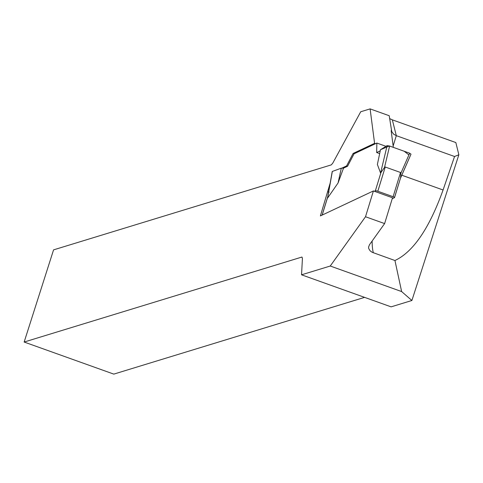 <?xml version="1.0" encoding="UTF-8"?>
<svg xmlns="http://www.w3.org/2000/svg" width="483" height="483" viewBox="0 0 483 483"><rect width="100%" height="100%" fill="white"/><g stroke="black" fill="none" stroke-linecap="round" stroke-linejoin="round"><path stroke-width="0.72" d="M373.413 190.936L392.522 197.776L384.619 223.587L365.51 216.746L373.413 190.936L320.386 215.919L330.173 183.111M365.51 216.746L330.251 266.024L301.543 274.809L391.109 306.856L411.896 300.492L458.85 154.777L455.837 142.557L392.341 119.844L396.308 135.663L393.585 134.129L391.731 131.545L389.22 115.727L370.111 108.886L374.585 143.342L353.115 153.455L346.607 165.898L341.783 168.169M370.111 108.886L360.723 111.76L332.751 163.182L331.266 164.896L53.565 249.868L24.15 342.036L113.801 374.114L364.605 297.371M301.543 274.809L302.424 258.453L301.978 257.028L24.15 342.036M353.115 153.455L354.069 153.799L347.561 166.243L346.607 165.898M384.619 223.587L369.477 244.742L368.577 247.091L368.74 248.606L370.153 250.87L372.188 252.295L394.943 260.512C413.2 251.963 429.248 228.453 443.074 189.988L454.557 156.498L396.308 135.663L393.144 145.987M391.496 129.547L391.194 130.935L393.325 147.363M375.539 143.686L374.585 143.342M411.896 300.492L401.633 291.563L330.251 266.024M401.633 291.563L394.943 260.512M458.85 154.777L454.557 156.498M392.341 119.844L389.624 118.601M327.806 191.697L329.134 192.174M374.373 191.28L375.351 190.821A2.077 0.429 17 0 1 377.821 191.238L393.108 196.708A2.077 0.429 17 0 1 394.533 197.577A2.077 0.429 17 0 1 394.46 197.656L392.238 198.7M393.108 196.708L400.528 172.485L385.241 167.015L384.504 167.45L380.58 173.053L377.38 164.455L380.477 149.724L387.125 145.624L380.58 173.053M400.528 172.485L400.842 173.294L400.6 177.78L394.514 197.475M354.069 153.799L376.867 143.059L376.662 152.531L380.242 150.847L376.662 152.531L379.662 153.606M347.561 166.243L343.504 168.15L341.3 168.175L332.328 171.441L327.631 197.994L338.064 182.979L343.504 168.15M327.987 195.953L327.631 197.994M384.51 167.45L389.618 146.035L409.681 153.214L400.842 173.294M409.681 153.214L411.003 154.174L400.564 177.901M400.413 178.39L411.003 154.174M385.989 146.325L376.867 143.059M389.618 146.035L387.125 145.624M338.064 182.979L341.3 168.175M380.477 149.724L389.395 145.957L404.174 151.239L408.926 154.928M443.074 189.988L401.808 175.226M372.133 241.029A111.247 23.993 -70.3 0 0 373.329 252.778M377.821 191.238L385.241 167.015M375.351 190.821L381.178 171.797M322.185 215.068L327.685 197.118M394.533 197.577L400.6 177.768M322.125 215.098L327.782 196.623M327.679 197.203L332.219 171.537"/></g></svg>
